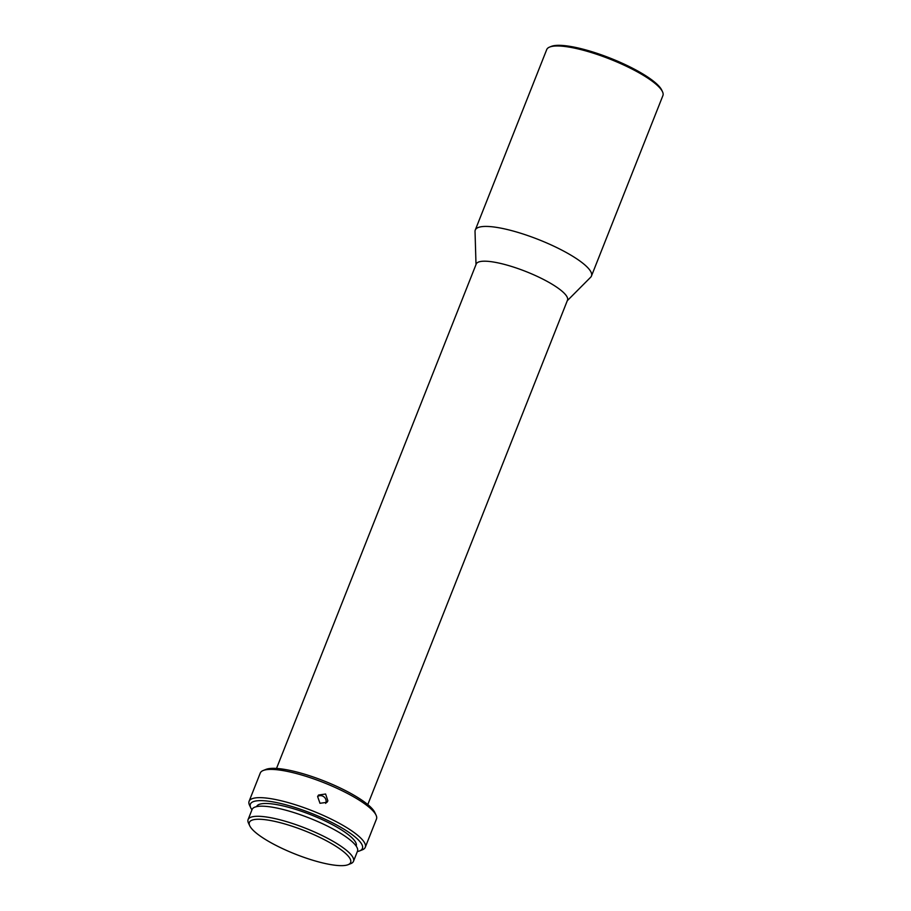 <?xml version="1.0" encoding="UTF-8"?>
<svg xmlns="http://www.w3.org/2000/svg" width="911" height="911" viewBox="0 0 911 911"><rect width="100%" height="100%" fill="white"/><g stroke="black" fill="none" stroke-linecap="round" stroke-linejoin="round"><path stroke-width="1.37" d="M549.64 47.065L551.303 46.393A61.139 14.12 21.6 0 1 629.945 66.902A61.139 14.12 21.6 0 1 661.739 90.121L662.502 91.738A62.472 14.428 -158.4 0 0 630.002 68.018A62.472 14.428 -158.4 0 0 549.64 47.065A62.472 14.428 -158.4 0 0 546.714 49.593L475.269 230.039A62.472 14.428 -158.4 0 0 475.03 231.485L476.009 264.566M567.291 300.698L590.635 277.263A62.472 14.428 -158.4 0 0 591.455 276.044A62.472 14.428 -158.4 0 0 558.557 248.464A62.472 14.428 -158.4 0 0 480.757 226.816A62.472 14.428 -158.4 0 0 475.269 230.039M367.793 804.572L567.496 300.186A49.092 11.342 -158.4 0 0 541.646 278.515A49.092 11.342 -158.4 0 0 480.518 261.503A49.092 11.342 -158.4 0 0 476.214 264.042L276.511 768.44M263.211 770.501L265.978 769.396A60.251 13.916 21.6 0 1 343.481 789.598A60.251 13.916 21.6 0 1 374.808 812.475L376.072 815.186A62.472 14.428 -158.4 0 0 343.584 791.454A62.472 14.428 -158.4 0 0 263.211 770.501A62.472 14.428 -158.4 0 0 260.284 773.029L249.102 801.281A62.472 14.428 -158.4 0 0 249.5 805.13L250.764 807.829A60.251 13.916 -158.4 0 0 251.96 809.822M317.62 796.544L319.977 803.274L326.958 802.34L327.88 800.837L325.603 794.016L318.543 795.03L317.62 796.544M357.351 851.557A60.251 13.916 -158.4 0 0 359.583 850.92L362.362 849.815A62.472 14.428 -158.4 0 0 365.277 847.287A62.472 14.428 -158.4 0 0 332.39 819.706A62.472 14.428 -158.4 0 0 249.102 801.281M359.583 850.92A60.251 13.916 -158.4 0 0 330.693 821.893A60.251 13.916 -158.4 0 0 272.97 801.896A60.251 13.916 -158.4 0 0 250.764 807.829M317.677 796.408A5.58 5.409 -139 0 1 325.717 803.388M256.583 806.645L256.606 806.588A53.555 12.367 21.6 0 1 327.994 822.382A53.555 12.367 21.6 0 1 356.178 846.012L356.167 846.068M348.07 864.698L350.837 863.594A56.676 13.096 -158.4 0 0 353.491 861.294A56.676 13.096 -158.4 0 0 323.656 836.287A56.676 13.096 -158.4 0 0 248.099 819.57A56.676 13.096 -158.4 0 0 248.464 823.054L249.728 825.753A54.444 12.572 -158.4 0 0 278.037 846.433A54.444 12.572 -158.4 0 0 348.07 864.698A54.444 12.572 -158.4 0 0 321.959 838.462A54.444 12.572 -158.4 0 0 269.793 820.39A54.444 12.572 -158.4 0 0 249.728 825.753M248.099 819.57L252.096 809.48A56.676 13.096 21.6 0 1 327.653 826.186A56.676 13.096 21.6 0 1 357.488 851.204L353.491 861.294M591.455 276.044L662.901 95.587A62.472 14.428 -158.4 0 0 662.502 91.738M365.277 847.287L376.471 819.023A62.472 14.428 -158.4 0 0 376.072 815.186"/></g></svg>
